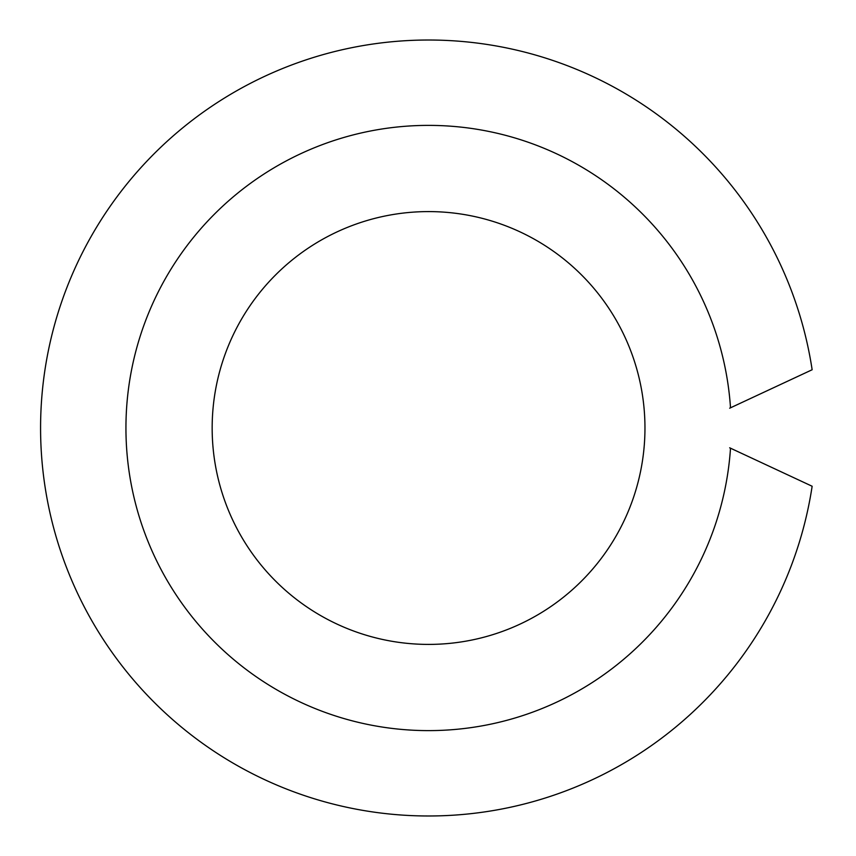 <?xml version="1.0" encoding="UTF-8"?>
<svg xmlns="http://www.w3.org/2000/svg" width="856" height="856" viewBox="0 0 856 856"><rect width="100%" height="100%" fill="white"/><g stroke="black" fill="none" stroke-linecap="round" stroke-linejoin="round"><path stroke-width="1.28" d="M428.556 644.408A216.407 216.407 0 0 1 212.16 428A216.407 216.407 0 0 1 428.556 211.593A216.407 216.407 0 0 1 644.964 428A216.407 216.407 0 0 1 428.556 644.408M729.665 408.205L730.51 407.809A302.617 302.617 0 0 0 428.556 125.383A302.617 302.617 0 0 0 125.939 428A302.617 302.617 0 0 0 428.556 730.617A302.617 302.617 0 0 0 730.51 448.191L729.665 447.795M730.51 448.191L812.141 486.251A387.971 387.971 0 0 1 217.948 753.836A387.971 387.971 0 0 1 217.948 102.164A387.971 387.971 0 0 1 812.141 369.749L730.51 407.809"/></g></svg>
